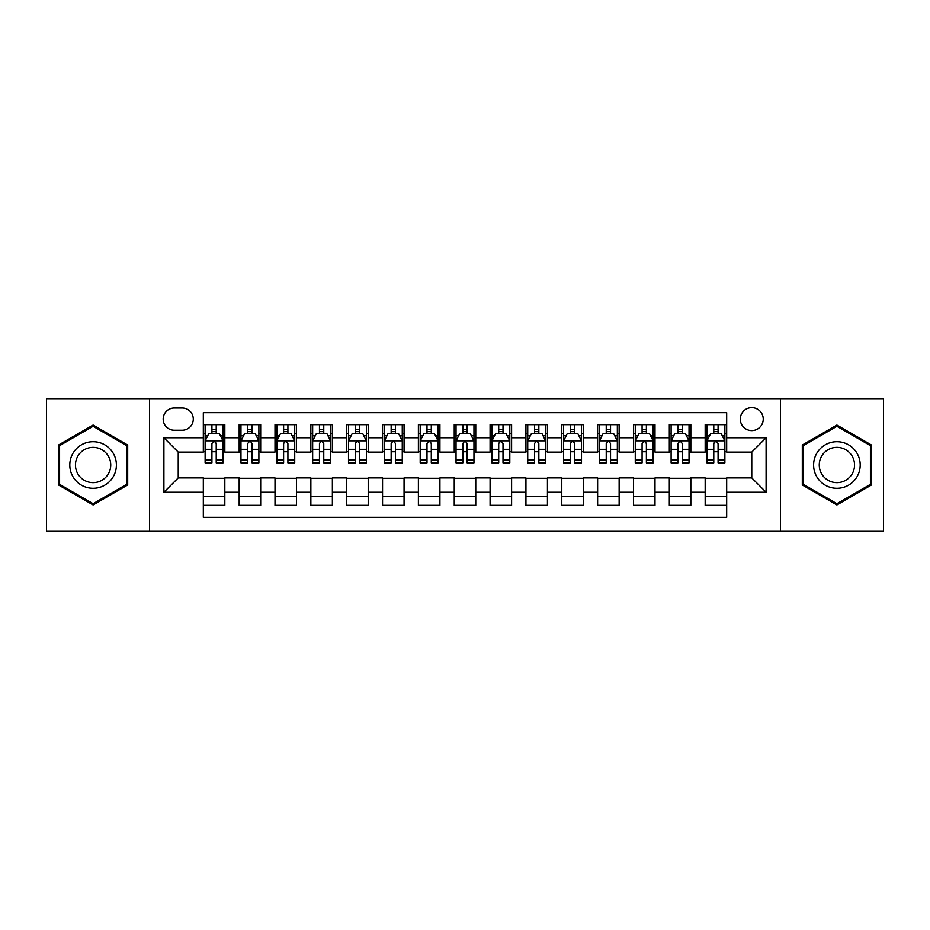 <?xml version="1.0" encoding="UTF-8"?>
<svg xmlns="http://www.w3.org/2000/svg" width="930" height="930" viewBox="0 0 930 930"><rect width="100%" height="100%" fill="white"/><g stroke="black" fill="none" stroke-linecap="round" stroke-linejoin="round"><path stroke-width="1.4" d="M751.765 407.642A11.474 11.474 0 0 0 740.292 419.116A11.474 11.474 0 0 0 751.765 430.59A11.474 11.474 0 0 0 763.239 419.116A11.474 11.474 0 0 0 751.765 407.642M780.444 531.309L883.5 531.309L883.5 398.691L780.444 398.691L780.444 531.309L149.556 531.309L149.556 398.691L46.5 398.691L46.5 531.309L149.556 531.309M726.679 424.673L705.173 424.673L705.173 437.763L690.827 437.763L690.827 452.096L705.173 452.096L705.173 437.763M690.827 437.763L690.827 424.673L669.321 424.673L669.321 437.763L654.987 437.763L654.987 452.096L669.321 452.096L669.321 437.763M654.987 437.763L654.987 424.673L633.481 424.673L633.481 437.763L619.136 437.763L619.136 452.096L633.481 452.096L633.481 437.763M619.136 437.763L619.136 424.673L597.63 424.673L597.63 437.763L583.296 437.763L583.296 452.096L597.63 452.096L597.63 437.763M583.296 437.763L583.296 424.673L561.778 424.673L561.778 437.763L547.445 437.763L547.445 452.096L561.778 452.096L561.778 437.763M547.445 437.763L547.445 424.673L525.938 424.673L525.938 437.763L511.605 437.763L511.605 452.096L525.938 452.096L525.938 437.763M511.605 437.763L511.605 424.673L490.087 424.673L490.087 437.763L475.753 437.763L475.753 452.096L490.087 452.096L490.087 437.763M475.753 437.763L475.753 424.673L454.247 424.673L454.247 437.763L439.913 437.763L439.913 452.096L454.247 452.096L454.247 437.763M439.913 437.763L439.913 424.673L418.395 424.673L418.395 437.763L404.062 437.763L404.062 452.096L418.395 452.096L418.395 437.763M404.062 437.763L404.062 424.673L382.555 424.673L382.555 437.763L368.222 437.763L368.222 452.096L382.555 452.096L382.555 437.763M368.222 437.763L368.222 424.673L346.704 424.673L346.704 437.763L332.37 437.763L332.37 452.096L346.704 452.096L346.704 437.763M332.37 437.763L332.37 424.673L310.864 424.673L310.864 437.763L296.519 437.763L296.519 452.096L310.864 452.096L310.864 437.763M296.519 437.763L296.519 424.673L275.013 424.673L275.013 437.763L260.679 437.763L260.679 452.096L275.013 452.096L275.013 437.763M260.679 437.763L260.679 424.673L239.173 424.673L239.173 452.096L224.828 452.096L224.828 424.673L203.321 424.673M203.321 505.327L224.828 505.327L224.828 477.904L239.173 477.904L239.173 505.327L260.679 505.327L260.679 477.904L275.013 477.904L275.013 492.237L260.679 492.237M275.013 492.237L275.013 505.327L296.519 505.327L296.519 477.904L310.864 477.904L310.864 492.237L296.519 492.237M310.864 492.237L310.864 505.327L332.37 505.327L332.37 477.904L346.704 477.904L346.704 492.237L332.37 492.237M346.704 492.237L346.704 505.327L368.222 505.327L368.222 477.904L382.555 477.904L382.555 492.237L368.222 492.237M382.555 492.237L382.555 505.327L404.062 505.327L404.062 477.904L418.395 477.904L418.395 492.237L404.062 492.237M418.395 492.237L418.395 505.327L439.913 505.327L439.913 477.904L454.247 477.904L454.247 492.237L439.913 492.237M454.247 492.237L454.247 505.327L475.753 505.327L475.753 477.904L490.087 477.904L490.087 492.237L475.753 492.237M490.087 492.237L490.087 505.327L511.605 505.327L511.605 477.904L525.938 477.904L525.938 492.237L511.605 492.237M525.938 492.237L525.938 505.327L547.445 505.327L547.445 477.904L561.778 477.904L561.778 492.237L547.445 492.237M561.778 492.237L561.778 505.327L583.296 505.327L583.296 477.904L597.63 477.904L597.63 492.237L583.296 492.237M597.63 492.237L597.63 505.327L619.136 505.327L619.136 477.904L633.481 477.904L633.481 492.237L619.136 492.237M633.481 492.237L633.481 505.327L654.987 505.327L654.987 477.904L669.321 477.904L669.321 492.237L654.987 492.237M669.321 492.237L669.321 505.327L690.827 505.327L690.827 477.904L705.173 477.904L705.173 492.237L690.827 492.237M174.294 430.23L182.175 430.23A11.114 11.114 0 0 0 193.289 419.116A11.114 11.114 0 0 0 182.175 408.003L174.294 408.003A11.114 11.114 0 0 0 163.18 419.116A11.114 11.114 0 0 0 174.294 430.23M780.444 398.691L149.556 398.691M726.679 437.763L726.679 412.664L203.321 412.664L203.321 452.096L178.234 452.096L178.234 477.904L203.321 477.904L203.321 517.336L726.679 517.336L726.679 477.904L751.765 477.904L751.765 452.096L726.679 452.096L726.679 437.763L766.099 437.763L766.099 492.237L726.679 492.237M203.321 492.237L163.901 492.237L163.901 437.763L203.321 437.763M705.173 492.237L705.173 505.327L726.679 505.327M203.321 433.636L205.123 433.636M211.924 433.636L216.225 433.636M223.037 433.636L224.828 433.636M203.321 451.736L205.123 451.736M211.924 451.736L216.225 451.736M223.037 451.736L224.828 451.736M203.321 478.264L224.828 478.264M203.321 496.364L224.828 496.364M239.173 451.736L240.963 451.736M247.775 451.736L252.077 451.736M258.889 451.736L260.679 451.736M239.173 433.636L240.963 433.636M247.775 433.636L252.077 433.636M258.889 433.636L260.679 433.636M239.173 478.264L260.679 478.264M239.173 496.364L260.679 496.364M275.013 478.264L296.519 478.264M275.013 496.364L296.519 496.364M275.013 433.636L276.815 433.636M283.615 433.636L287.916 433.636M294.729 433.636L296.519 433.636M275.013 451.736L276.815 451.736M283.615 451.736L287.916 451.736M294.729 451.736L296.519 451.736M310.864 478.264L332.37 478.264M310.864 496.364L332.37 496.364M310.864 433.636L312.654 433.636M319.467 433.636L323.768 433.636M330.58 433.636L332.37 433.636M310.864 451.736L312.654 451.736M319.467 451.736L323.768 451.736M330.58 451.736L332.37 451.736M346.704 478.264L368.222 478.264M346.704 496.364L368.222 496.364M346.704 433.636L348.506 433.636M355.307 433.636L359.608 433.636M366.42 433.636L368.222 433.636M346.704 451.736L348.506 451.736M355.307 451.736L359.608 451.736M366.42 451.736L368.222 451.736M382.555 478.264L404.062 478.264M382.555 496.364L404.062 496.364M382.555 433.636L384.346 433.636M391.158 433.636L395.459 433.636M402.272 433.636L404.062 433.636M382.555 451.736L384.346 451.736M391.158 451.736L395.459 451.736M402.272 451.736L404.062 451.736M418.395 478.264L439.913 478.264M418.395 496.364L439.913 496.364M418.395 433.636L420.197 433.636M426.998 433.636L431.299 433.636M438.111 433.636L439.913 433.636M418.395 451.736L420.197 451.736M426.998 451.736L431.299 451.736M438.111 451.736L439.913 451.736M454.247 478.264L475.753 478.264M454.247 496.364L475.753 496.364M454.247 433.636L456.037 433.636M462.849 433.636L467.151 433.636M473.963 433.636L475.753 433.636M454.247 451.736L456.037 451.736M462.849 451.736L467.151 451.736M473.963 451.736L475.753 451.736M490.087 478.264L511.605 478.264M490.087 496.364L511.605 496.364M490.087 433.636L491.889 433.636M498.701 433.636L503.002 433.636M509.803 433.636L511.605 433.636M490.087 451.736L491.889 451.736M498.701 451.736L503.002 451.736M509.803 451.736L511.605 451.736M525.938 478.264L547.445 478.264M525.938 496.364L547.445 496.364M525.938 433.636L527.729 433.636M534.541 433.636L538.842 433.636M545.654 433.636L547.445 433.636M525.938 451.736L527.729 451.736M534.541 451.736L538.842 451.736M545.654 451.736L547.445 451.736M561.778 478.264L583.296 478.264M561.778 496.364L583.296 496.364M561.778 433.636L563.58 433.636M570.392 433.636L574.694 433.636M581.494 433.636L583.296 433.636M561.778 451.736L563.58 451.736M570.392 451.736L574.694 451.736M581.494 451.736L583.296 451.736M597.63 478.264L619.136 478.264M597.63 496.364L619.136 496.364M597.63 433.636L599.42 433.636M606.232 433.636L610.533 433.636M617.346 433.636L619.136 433.636M597.63 451.736L599.42 451.736M606.232 451.736L610.533 451.736M617.346 451.736L619.136 451.736M633.481 478.264L654.987 478.264M633.481 496.364L654.987 496.364M633.481 433.636L635.271 433.636M642.084 433.636L646.385 433.636M653.186 433.636L654.987 433.636M633.481 451.736L635.271 451.736M642.084 451.736L646.385 451.736M653.186 451.736L654.987 451.736M669.321 478.264L690.827 478.264M669.321 496.364L690.827 496.364M669.321 433.636L671.111 433.636M677.923 433.636L682.225 433.636M689.037 433.636L690.827 433.636M669.321 451.736L671.111 451.736M677.923 451.736L682.225 451.736M689.037 451.736L690.827 451.736M705.173 478.264L726.679 478.264M705.173 496.364L726.679 496.364M705.173 433.636L706.963 433.636M713.775 433.636L718.076 433.636M724.877 433.636L726.679 433.636M705.173 451.736L706.963 451.736M713.775 451.736L718.076 451.736M724.877 451.736L726.679 451.736M178.234 452.096L163.901 437.763M178.234 477.904L163.901 492.237M766.099 437.763L751.765 452.096M766.099 492.237L751.765 477.904M93.105 504.944L127.689 484.972L127.689 445.028L93.105 425.057L58.509 445.028L58.509 484.972L93.105 504.944M871.491 445.028L836.895 425.057L802.311 445.028L802.311 484.972L836.895 504.944L871.491 484.972L871.491 445.028M216.225 429.335L211.924 429.335M223.037 459.932L216.225 459.932L216.225 462.849L223.037 462.849L223.037 440.983L219.457 433.81L208.704 433.81L205.123 440.983L205.123 462.849L211.924 462.849L211.924 459.932L205.123 459.932M205.123 440.983L205.123 424.673M223.037 440.983L223.037 424.673M211.924 433.81L211.924 424.673M216.225 424.673L216.225 433.81M216.225 459.932L216.225 443.668C214.795 440.913 213.365 440.913 211.924 443.668L211.924 459.932M93.105 441.704A23.297 23.297 0 0 0 69.797 465A23.297 23.297 0 0 0 93.105 488.297A23.297 23.297 0 0 0 116.401 465A23.297 23.297 0 0 0 93.105 441.704M93.105 447.365A17.635 17.635 0 0 0 75.458 465A17.635 17.635 0 0 0 93.105 482.635A17.635 17.635 0 0 0 110.74 465A17.635 17.635 0 0 0 93.105 447.365M126.62 484.356L93.105 503.7L59.578 484.356L59.578 445.644L93.105 426.3L126.62 445.644L126.62 484.356M816.726 453.352A23.297 23.297 0 0 0 825.247 485.181A23.297 23.297 0 0 0 857.076 476.648A23.297 23.297 0 0 0 848.555 444.819A23.297 23.297 0 0 0 816.726 453.352M821.62 456.177A17.635 17.635 0 0 0 828.084 480.275A17.635 17.635 0 0 0 852.182 473.823A17.635 17.635 0 0 0 845.719 449.725A17.635 17.635 0 0 0 821.62 456.177M870.422 445.644L870.422 484.356L836.895 503.7L803.381 484.356L803.381 445.644L836.895 426.3L870.422 445.644M252.077 429.335L247.775 429.335M258.889 459.932L252.077 459.932L252.077 462.849L258.889 462.849L258.889 440.983L255.297 433.81L244.544 433.81L240.963 440.983L240.963 462.849L247.775 462.849L247.775 459.932L240.963 459.932M240.963 440.983L240.963 424.673M258.889 440.983L258.889 424.673M247.775 433.81L247.775 424.673M252.077 424.673L252.077 433.81M252.077 459.932L252.077 443.668C250.647 440.913 249.205 440.913 247.775 443.668L247.775 459.932M287.916 429.335L283.615 429.335M294.729 459.932L287.916 459.932L287.916 462.849L294.729 462.849L294.729 440.983L291.148 433.81L280.395 433.81L276.815 440.983L276.815 462.849L283.615 462.849L283.615 459.932L276.815 459.932M276.815 440.983L276.815 424.673M294.729 440.983L294.729 424.673M283.615 433.81L283.615 424.673M287.916 424.673L287.916 433.81M287.916 459.932L287.916 443.668C286.487 440.913 285.057 440.913 283.615 443.668L283.615 459.932M323.768 429.335L319.467 429.335M330.58 459.932L323.768 459.932L323.768 462.849L330.58 462.849L330.58 440.983L326.988 433.81L316.235 433.81L312.654 440.983L312.654 462.849L319.467 462.849L319.467 459.932L312.654 459.932M312.654 440.983L312.654 424.673M330.58 440.983L330.58 424.673M319.467 433.81L319.467 424.673M323.768 424.673L323.768 433.81M323.768 459.932L323.768 443.668C322.338 440.913 320.897 440.913 319.467 443.668L319.467 459.932M359.608 429.335L355.307 429.335M366.42 459.932L359.608 459.932L359.608 462.849L366.42 462.849L366.42 440.983L362.84 433.81L352.086 433.81L348.506 440.983L348.506 462.849L355.307 462.849L355.307 459.932L348.506 459.932M348.506 440.983L348.506 424.673M366.42 440.983L366.42 424.673M355.307 433.81L355.307 424.673M359.608 424.673L359.608 433.81M359.608 459.932L359.608 443.668C358.178 440.913 356.748 440.913 355.307 443.668L355.307 459.932M395.459 429.335L391.158 429.335M402.272 459.932L395.459 459.932L395.459 462.849L402.272 462.849L402.272 440.983L398.691 433.81L387.926 433.81L384.346 440.983L384.346 462.849L391.158 462.849L391.158 459.932L384.346 459.932M384.346 440.983L384.346 424.673M402.272 440.983L402.272 424.673M391.158 433.81L391.158 424.673M395.459 424.673L395.459 433.81M395.459 459.932L395.459 443.668C394.029 440.913 392.588 440.913 391.158 443.668L391.158 459.932M431.299 429.335L426.998 429.335M438.111 459.932L431.299 459.932L431.299 462.849L438.111 462.849L438.111 440.983L434.531 433.81L423.778 433.81L420.197 440.983L420.197 462.849L426.998 462.849L426.998 459.932L420.197 459.932M420.197 440.983L420.197 424.673M438.111 440.983L438.111 424.673M426.998 433.81L426.998 424.673M431.299 424.673L431.299 433.81M431.299 459.932L431.299 443.668C429.869 440.913 428.439 440.913 426.998 443.668L426.998 459.932M467.151 429.335L462.849 429.335M473.963 459.932L467.151 459.932L467.151 462.849L473.963 462.849L473.963 440.983L470.382 433.81L459.618 433.81L456.037 440.983L456.037 462.849L462.849 462.849L462.849 459.932L456.037 459.932M456.037 440.983L456.037 424.673M473.963 440.983L473.963 424.673M462.849 433.81L462.849 424.673M467.151 424.673L467.151 433.81M467.151 459.932L467.151 443.668C465.721 440.913 464.279 440.913 462.849 443.668L462.849 459.932M503.002 429.335L498.701 429.335M509.803 459.932L503.002 459.932L503.002 462.849L509.803 462.849L509.803 440.983L506.222 433.81L495.469 433.81L491.889 440.983L491.889 462.849L498.701 462.849L498.701 459.932L491.889 459.932M491.889 440.983L491.889 424.673M509.803 440.983L509.803 424.673M498.701 433.81L498.701 424.673M503.002 424.673L503.002 433.81M503.002 459.932L503.002 443.668C501.561 440.913 500.131 440.913 498.701 443.668L498.701 459.932M538.842 429.335L534.541 429.335M545.654 459.932L538.842 459.932L538.842 462.849L545.654 462.849L545.654 440.983L542.074 433.81L531.309 433.81L527.729 440.983L527.729 462.849L534.541 462.849L534.541 459.932L527.729 459.932M527.729 440.983L527.729 424.673M545.654 440.983L545.654 424.673M534.541 433.81L534.541 424.673M538.842 424.673L538.842 433.81M538.842 459.932L538.842 443.668C537.412 440.913 535.982 440.913 534.541 443.668L534.541 459.932M574.694 429.335L570.392 429.335M581.494 459.932L574.694 459.932L574.694 462.849L581.494 462.849L581.494 440.983L577.914 433.81L567.161 433.81L563.58 440.983L563.58 462.849L570.392 462.849L570.392 459.932L563.58 459.932M563.58 440.983L563.58 424.673M581.494 440.983L581.494 424.673M570.392 433.81L570.392 424.673M574.694 424.673L574.694 433.81M574.694 459.932L574.694 443.668C573.252 440.913 571.822 440.913 570.392 443.668L570.392 459.932M610.533 429.335L606.232 429.335M617.346 459.932L610.533 459.932L610.533 462.849L617.346 462.849L617.346 440.983L613.765 433.81L603.012 433.81L599.42 440.983L599.42 462.849L606.232 462.849L606.232 459.932L599.42 459.932M599.42 440.983L599.42 424.673M617.346 440.983L617.346 424.673M606.232 433.81L606.232 424.673M610.533 424.673L610.533 433.81M610.533 459.932L610.533 443.668C609.104 440.913 607.674 440.913 606.232 443.668L606.232 459.932M646.385 429.335L642.084 429.335M653.186 459.932L646.385 459.932L646.385 462.849L653.186 462.849L653.186 440.983L649.605 433.81L638.852 433.81L635.271 440.983L635.271 462.849L642.084 462.849L642.084 459.932L635.271 459.932M635.271 440.983L635.271 424.673M653.186 440.983L653.186 424.673M642.084 433.81L642.084 424.673M646.385 424.673L646.385 433.81M646.385 459.932L646.385 443.668C644.943 440.913 643.514 440.913 642.084 443.668L642.084 459.932M682.225 429.335L677.923 429.335M689.037 459.932L682.225 459.932L682.225 462.849L689.037 462.849L689.037 440.983L685.457 433.81L674.703 433.81L671.111 440.983L671.111 462.849L677.923 462.849L677.923 459.932L671.111 459.932M671.111 440.983L671.111 424.673M689.037 440.983L689.037 424.673M677.923 433.81L677.923 424.673M682.225 424.673L682.225 433.81M682.225 459.932L682.225 443.668C680.795 440.913 679.365 440.913 677.923 443.668L677.923 459.932M718.076 429.335L713.775 429.335M724.877 459.932L718.076 459.932L718.076 462.849L724.877 462.849L724.877 440.983L721.296 433.81L710.543 433.81L706.963 440.983L706.963 462.849L713.775 462.849L713.775 459.932L706.963 459.932M706.963 440.983L706.963 424.673M724.877 440.983L724.877 424.673M713.775 433.81L713.775 424.673M718.076 424.673L718.076 433.81M718.076 459.932L718.076 443.668C716.635 440.913 715.205 440.913 713.775 443.668L713.775 459.932M239.173 492.237L224.828 492.237M239.173 437.763L224.828 437.763M222.956 440.808L205.205 440.808M205.123 435.786L207.716 435.786M220.445 435.786L223.037 435.786M211.924 449.295L205.123 449.295M223.037 449.295L216.225 449.295M216.225 431.613L211.924 431.613M258.796 440.808L241.056 440.808M240.963 435.786L243.567 435.786M256.285 435.786L258.889 435.786M247.775 449.295L240.963 449.295M258.889 449.295L252.077 449.295M252.077 431.613L247.775 431.613M294.647 440.808L276.896 440.808M276.815 435.786L279.407 435.786M292.136 435.786L294.729 435.786M283.615 449.295L276.815 449.295M294.729 449.295L287.916 449.295M287.916 431.613L283.615 431.613M330.487 440.808L312.747 440.808M312.654 435.786L315.258 435.786M327.976 435.786L330.58 435.786M319.467 449.295L312.654 449.295M330.58 449.295L323.768 449.295M323.768 431.613L319.467 431.613M366.339 440.808L348.587 440.808M348.506 435.786L351.098 435.786M363.828 435.786L366.42 435.786M355.307 449.295L348.506 449.295M366.42 449.295L359.608 449.295M359.608 431.613L355.307 431.613M402.178 440.808L384.439 440.808M384.346 435.786L386.95 435.786M399.668 435.786L402.272 435.786M391.158 449.295L384.346 449.295M402.272 449.295L395.459 449.295M395.459 431.613L391.158 431.613M438.03 440.808L420.279 440.808M420.197 435.786L422.79 435.786M435.519 435.786L438.111 435.786M426.998 449.295L420.197 449.295M438.111 449.295L431.299 449.295M431.299 431.613L426.998 431.613M473.87 440.808L456.13 440.808M456.037 435.786L458.641 435.786M471.359 435.786L473.963 435.786M462.849 449.295L456.037 449.295M473.963 449.295L467.151 449.295M467.151 431.613L462.849 431.613M509.721 440.808L491.97 440.808M491.889 435.786L494.481 435.786M507.21 435.786L509.803 435.786M498.701 449.295L491.889 449.295M509.803 449.295L503.002 449.295M503.002 431.613L498.701 431.613M545.561 440.808L527.822 440.808M527.729 435.786L530.332 435.786M543.05 435.786L545.654 435.786M534.541 449.295L527.729 449.295M545.654 449.295L538.842 449.295M538.842 431.613L534.541 431.613M581.413 440.808L563.661 440.808M563.58 435.786L566.172 435.786M578.902 435.786L581.494 435.786M570.392 449.295L563.58 449.295M581.494 449.295L574.694 449.295M574.694 431.613L570.392 431.613M617.253 440.808L599.513 440.808M599.42 435.786L602.024 435.786M614.742 435.786L617.346 435.786M606.232 449.295L599.42 449.295M617.346 449.295L610.533 449.295M610.533 431.613L606.232 431.613M653.104 440.808L635.353 440.808M635.271 435.786L637.864 435.786M650.593 435.786L653.186 435.786M642.084 449.295L635.271 449.295M653.186 449.295L646.385 449.295M646.385 431.613L642.084 431.613M688.944 440.808L671.204 440.808M671.111 435.786L673.715 435.786M686.433 435.786L689.037 435.786M677.923 449.295L671.111 449.295M689.037 449.295L682.225 449.295M682.225 431.613L677.923 431.613M724.796 440.808L707.044 440.808M706.963 435.786L709.555 435.786M722.285 435.786L724.877 435.786M713.775 449.295L706.963 449.295M724.877 449.295L718.076 449.295M718.076 431.613L713.775 431.613"/></g></svg>
